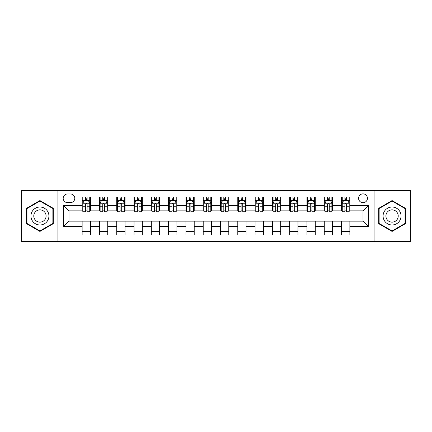 <?xml version="1.0" encoding="UTF-8"?>
<svg xmlns="http://www.w3.org/2000/svg" width="432" height="432" viewBox="0 0 432 432"><rect width="100%" height="100%" fill="white"/><g stroke="black" fill="none" stroke-linecap="round" stroke-linejoin="round"><path stroke-width="0.65" d="M363.01 193.86A4.428 4.428 0 0 0 358.582 198.288A4.428 4.428 0 0 0 363.01 202.716A4.428 4.428 0 0 0 367.438 198.288A4.428 4.428 0 0 0 363.01 193.86M374.08 241.596L410.4 241.596L410.4 190.404L374.08 190.404L374.08 241.596L57.92 241.596L57.92 190.404L21.6 190.404L21.6 241.596L57.92 241.596M67.468 202.581L70.513 202.581A4.288 4.288 0 0 0 74.801 198.288A4.288 4.288 0 0 0 70.513 194L67.468 194A4.288 4.288 0 0 0 63.18 198.288A4.288 4.288 0 0 0 67.468 202.581M374.08 190.404L57.92 190.404M82.134 226.654L63.455 226.654L63.455 205.346L82.134 205.346L82.134 210.881L68.99 210.881L68.99 221.119L82.134 221.119L82.134 235.024L349.866 235.024L349.866 221.119L363.01 221.119L363.01 210.881L349.866 210.881L349.866 205.346L368.545 205.346L368.545 226.654L349.866 226.654M349.866 205.346L349.866 196.976L82.134 196.976L82.134 205.346M341.566 196.976L341.566 210.881L342.257 210.881M344.887 210.881L346.545 210.881M349.175 210.881L349.866 210.881M341.566 210.881L331.879 210.881M324.27 196.976L324.27 210.881L324.961 210.881M327.591 210.881L329.249 210.881M324.27 210.881L314.582 210.881M306.974 196.976L306.974 210.881L307.665 210.881M310.295 210.881L311.953 210.881M306.974 210.881L297.286 210.881M289.678 196.976L289.678 210.881L290.369 210.881M292.999 210.881L294.662 210.881M289.678 210.881L279.995 210.881M272.381 196.976L272.381 210.881L273.073 210.881M275.702 210.881L277.366 210.881M272.381 210.881L262.699 210.881M255.085 196.976L255.085 210.881L255.782 210.881M258.406 210.881L260.069 210.881M255.085 210.881L245.403 210.881M237.794 196.976L237.794 210.881L238.486 210.881M241.115 210.881L242.773 210.881M237.794 210.881L228.107 210.881M220.498 196.976L220.498 210.881L221.189 210.881M223.819 210.881L225.477 210.881M220.498 210.881L210.811 210.881M203.202 196.976L203.202 210.881L203.893 210.881M206.523 210.881L208.181 210.881M203.202 210.881L193.514 210.881M185.906 196.976L185.906 210.881L186.597 210.881M189.227 210.881L190.885 210.881M185.906 210.881L176.218 210.881M168.61 196.976L168.61 210.881L169.301 210.881M171.931 210.881L173.594 210.881M168.61 210.881L158.927 210.881M151.313 196.976L151.313 210.881L152.005 210.881M154.634 210.881L156.298 210.881M151.313 210.881L141.631 210.881M134.023 196.976L134.023 210.881L134.714 210.881M137.338 210.881L139.001 210.881M134.023 210.881L124.335 210.881M116.726 196.976L116.726 210.881L117.418 210.881M120.047 210.881L121.705 210.881M116.726 210.881L107.039 210.881M99.43 196.976L99.43 210.881L100.121 210.881M102.751 210.881L104.409 210.881M99.43 210.881L89.743 210.881M82.134 210.881L82.825 210.881M85.455 210.881L87.113 210.881M82.134 221.119L90.434 221.119L90.434 235.024M349.866 221.119L90.434 221.119M90.434 196.976L90.434 210.881M82.134 200.432L82.825 200.432M85.455 200.432L87.113 200.432M89.743 200.432L90.434 200.432M82.134 231.568L90.434 231.568M99.43 221.119L99.43 235.024M107.73 196.976L107.73 210.881M99.43 200.432L100.121 200.432M102.751 200.432L104.409 200.432M107.039 200.432L107.73 200.432M107.73 221.119L107.73 235.024M99.43 231.568L107.73 231.568M116.726 221.119L116.726 235.024M125.026 221.119L125.026 235.024M116.726 231.568L125.026 231.568M125.026 196.976L125.026 210.881M116.726 200.432L117.418 200.432M120.047 200.432L121.705 200.432M124.335 200.432L125.026 200.432M134.023 221.119L134.023 235.024M142.322 221.119L142.322 235.024M134.023 231.568L142.322 231.568M142.322 196.976L142.322 210.881M134.023 200.432L134.714 200.432M137.338 200.432L139.001 200.432M141.631 200.432L142.322 200.432M151.313 221.119L151.313 235.024M159.619 221.119L159.619 235.024M151.313 231.568L159.619 231.568M159.619 196.976L159.619 210.881M151.313 200.432L152.005 200.432M154.634 200.432L156.298 200.432M158.927 200.432L159.619 200.432M168.61 221.119L168.61 235.024M176.915 221.119L176.915 235.024M168.61 231.568L176.915 231.568M176.915 196.976L176.915 210.881M168.61 200.432L169.301 200.432M171.931 200.432L173.594 200.432M176.218 200.432L176.915 200.432M185.906 221.119L185.906 235.024M194.206 221.119L194.206 235.024M185.906 231.568L194.206 231.568M194.206 196.976L194.206 210.881M185.906 200.432L186.597 200.432M189.227 200.432L190.885 200.432M193.514 200.432L194.206 200.432M203.202 221.119L203.202 235.024M211.502 221.119L211.502 235.024M203.202 231.568L211.502 231.568M211.502 196.976L211.502 210.881M203.202 200.432L203.893 200.432M206.523 200.432L208.181 200.432M210.811 200.432L211.502 200.432M220.498 221.119L220.498 235.024M228.798 221.119L228.798 235.024M220.498 231.568L228.798 231.568M228.798 196.976L228.798 210.881M220.498 200.432L221.189 200.432M223.819 200.432L225.477 200.432M228.107 200.432L228.798 200.432M237.794 221.119L237.794 235.024M246.094 221.119L246.094 235.024M237.794 231.568L246.094 231.568M246.094 196.976L246.094 210.881M237.794 200.432L238.486 200.432M241.115 200.432L242.773 200.432M245.403 200.432L246.094 200.432M255.085 221.119L255.085 235.024M263.39 221.119L263.39 235.024M255.085 231.568L263.39 231.568M263.39 196.976L263.39 210.881M255.085 200.432L255.782 200.432M258.406 200.432L260.069 200.432M262.699 200.432L263.39 200.432M272.381 221.119L272.381 235.024M280.687 221.119L280.687 235.024M272.381 231.568L280.687 231.568M280.687 196.976L280.687 210.881M272.381 200.432L273.073 200.432M275.702 200.432L277.366 200.432M279.995 200.432L280.687 200.432M289.678 221.119L289.678 235.024M297.977 221.119L297.977 235.024M289.678 231.568L297.977 231.568M297.977 196.976L297.977 210.881M289.678 200.432L290.369 200.432M292.999 200.432L294.662 200.432M297.286 200.432L297.977 200.432M306.974 221.119L306.974 235.024M315.274 221.119L315.274 235.024M306.974 231.568L315.274 231.568M315.274 196.976L315.274 210.881M306.974 200.432L307.665 200.432M310.295 200.432L311.953 200.432M314.582 200.432L315.274 200.432M324.27 221.119L324.27 235.024M332.57 221.119L332.57 235.024M324.27 231.568L332.57 231.568M332.57 196.976L332.57 210.881M324.27 200.432L324.961 200.432M327.591 200.432L329.249 200.432M331.879 200.432L332.57 200.432M341.566 221.119L341.566 235.024M341.566 231.568L349.866 231.568M341.566 200.432L342.257 200.432M344.887 200.432L346.545 200.432M349.175 200.432L349.866 200.432M68.99 210.881L63.455 205.346M68.99 221.119L63.455 226.654M368.545 205.346L363.01 210.881M368.545 226.654L363.01 221.119M39.933 231.417L53.287 223.711L53.287 208.289L39.933 200.583L26.579 208.289L26.579 223.711L39.933 231.417M405.421 208.289L392.067 200.583L378.713 208.289L378.713 223.711L392.067 231.417L405.421 223.711L405.421 208.289M87.113 198.774L85.455 198.774M89.743 209.974L87.113 209.974L87.113 211.712L89.743 211.712L89.743 203.272L88.36 200.502L84.208 200.502L82.825 203.272L82.825 211.712L85.455 211.712L85.455 209.974L82.825 209.974M82.825 203.272L82.825 196.976M89.743 203.272L89.743 196.976M85.455 200.502L85.455 196.976M87.113 196.976L87.113 200.502M87.113 209.974L87.113 204.309C86.562 203.24 86.011 203.24 85.455 204.309L85.455 209.974M104.409 198.774L102.751 198.774M107.039 209.974L104.409 209.974L104.409 211.712L107.039 211.712L107.039 203.272L105.656 200.502L101.504 200.502L100.121 203.272L100.121 211.712L102.751 211.712L102.751 209.974L100.121 209.974M100.121 203.272L100.121 196.976M107.039 203.272L107.039 196.976M102.751 200.502L102.751 196.976M104.409 196.976L104.409 200.502M104.409 209.974L104.409 204.309C103.858 203.24 103.302 203.24 102.751 204.309L102.751 209.974M121.705 198.774L120.047 198.774M124.335 209.974L121.705 209.974L121.705 211.712L124.335 211.712L124.335 203.272L122.953 200.502L118.8 200.502L117.418 203.272L117.418 211.712L120.047 211.712L120.047 209.974L117.418 209.974M117.418 203.272L117.418 196.976M124.335 203.272L124.335 196.976M120.047 200.502L120.047 196.976M121.705 196.976L121.705 200.502M121.705 209.974L121.705 204.309C121.154 203.24 120.598 203.24 120.047 204.309L120.047 209.974M139.001 198.774L137.338 198.774M141.631 209.974L139.001 209.974L139.001 211.712L141.631 211.712L141.631 203.272L140.249 200.502L136.096 200.502L134.714 203.272L134.714 211.712L137.338 211.712L137.338 209.974L134.714 209.974M134.714 203.272L134.714 196.976M141.631 203.272L141.631 196.976M137.338 200.502L137.338 196.976M139.001 196.976L139.001 200.502M139.001 209.974L139.001 204.309C138.451 203.24 137.894 203.24 137.338 204.309L137.338 209.974M156.298 198.774L154.634 198.774M158.927 209.974L156.298 209.974L156.298 211.712L158.927 211.712L158.927 203.272L157.54 200.502L153.392 200.502L152.005 203.272L152.005 211.712L154.634 211.712L154.634 209.974L152.005 209.974M152.005 203.272L152.005 196.976M158.927 203.272L158.927 196.976M154.634 200.502L154.634 196.976M156.298 196.976L156.298 200.502M156.298 209.974L156.298 204.309C155.741 203.24 155.191 203.24 154.634 204.309L154.634 209.974M47.72 211.502A8.991 8.991 0 0 0 35.435 208.213A8.991 8.991 0 0 0 32.146 220.498A8.991 8.991 0 0 0 44.431 223.787A8.991 8.991 0 0 0 47.72 211.502M45.263 212.922A6.156 6.156 0 0 0 36.855 210.67A6.156 6.156 0 0 0 34.603 219.078A6.156 6.156 0 0 0 43.011 221.33A6.156 6.156 0 0 0 45.263 212.922M39.933 230.936L26.995 223.468L26.995 208.532L39.933 201.064L52.871 208.532L52.871 223.468L39.933 230.936M392.067 224.991A8.991 8.991 0 0 0 401.058 216A8.991 8.991 0 0 0 392.067 207.009A8.991 8.991 0 0 0 383.076 216A8.991 8.991 0 0 0 392.067 224.991M392.067 222.156A6.156 6.156 0 0 0 398.223 216A6.156 6.156 0 0 0 392.067 209.844A6.156 6.156 0 0 0 385.911 216A6.156 6.156 0 0 0 392.067 222.156M379.129 208.532L392.067 201.064L405.005 208.532L405.005 223.468L392.067 230.936L379.129 223.468L379.129 208.532M173.594 198.774L171.931 198.774M176.218 209.974L173.594 209.974L173.594 211.712L176.218 211.712L176.218 203.272L174.836 200.502L170.689 200.502L169.301 203.272L169.301 211.712L171.931 211.712L171.931 209.974L169.301 209.974M169.301 203.272L169.301 196.976M176.218 203.272L176.218 196.976M171.931 200.502L171.931 196.976M173.594 196.976L173.594 200.502M173.594 209.974L173.594 204.309C173.038 203.24 172.487 203.24 171.931 204.309L171.931 209.974M190.885 198.774L189.227 198.774M193.514 209.974L190.885 209.974L190.885 211.712L193.514 211.712L193.514 203.272L192.132 200.502L187.979 200.502L186.597 203.272L186.597 211.712L189.227 211.712L189.227 209.974L186.597 209.974M186.597 203.272L186.597 196.976M193.514 203.272L193.514 196.976M189.227 200.502L189.227 196.976M190.885 196.976L190.885 200.502M190.885 209.974L190.885 204.309C190.334 203.24 189.783 203.24 189.227 204.309L189.227 209.974M208.181 198.774L206.523 198.774M210.811 209.974L208.181 209.974L208.181 211.712L210.811 211.712L210.811 203.272L209.428 200.502L205.276 200.502L203.893 203.272L203.893 211.712L206.523 211.712L206.523 209.974L203.893 209.974M203.893 203.272L203.893 196.976M210.811 203.272L210.811 196.976M206.523 200.502L206.523 196.976M208.181 196.976L208.181 200.502M208.181 209.974L208.181 204.309C207.63 203.24 207.074 203.24 206.523 204.309L206.523 209.974M225.477 198.774L223.819 198.774M228.107 209.974L225.477 209.974L225.477 211.712L228.107 211.712L228.107 203.272L226.724 200.502L222.572 200.502L221.189 203.272L221.189 211.712L223.819 211.712L223.819 209.974L221.189 209.974M221.189 203.272L221.189 196.976M228.107 203.272L228.107 196.976M223.819 200.502L223.819 196.976M225.477 196.976L225.477 200.502M225.477 209.974L225.477 204.309C224.926 203.24 224.37 203.24 223.819 204.309L223.819 209.974M242.773 198.774L241.115 198.774M245.403 209.974L242.773 209.974L242.773 211.712L245.403 211.712L245.403 203.272L244.021 200.502L239.868 200.502L238.486 203.272L238.486 211.712L241.115 211.712L241.115 209.974L238.486 209.974M238.486 203.272L238.486 196.976M245.403 203.272L245.403 196.976M241.115 200.502L241.115 196.976M242.773 196.976L242.773 200.502M242.773 209.974L242.773 204.309C242.222 203.24 241.666 203.24 241.115 204.309L241.115 209.974M260.069 198.774L258.406 198.774M262.699 209.974L260.069 209.974L260.069 211.712L262.699 211.712L262.699 203.272L261.311 200.502L257.164 200.502L255.782 203.272L255.782 211.712L258.406 211.712L258.406 209.974L255.782 209.974M255.782 203.272L255.782 196.976M262.699 203.272L262.699 196.976M258.406 200.502L258.406 196.976M260.069 196.976L260.069 200.502M260.069 209.974L260.069 204.309C259.519 203.24 258.962 203.24 258.406 204.309L258.406 209.974M277.366 198.774L275.702 198.774M279.995 209.974L277.366 209.974L277.366 211.712L279.995 211.712L279.995 203.272L278.608 200.502L274.46 200.502L273.073 203.272L273.073 211.712L275.702 211.712L275.702 209.974L273.073 209.974M273.073 203.272L273.073 196.976M279.995 203.272L279.995 196.976M275.702 200.502L275.702 196.976M277.366 196.976L277.366 200.502M277.366 209.974L277.366 204.309C276.809 203.24 276.259 203.24 275.702 204.309L275.702 209.974M294.662 198.774L292.999 198.774M297.286 209.974L294.662 209.974L294.662 211.712L297.286 211.712L297.286 203.272L295.904 200.502L291.751 200.502L290.369 203.272L290.369 211.712L292.999 211.712L292.999 209.974L290.369 209.974M290.369 203.272L290.369 196.976M297.286 203.272L297.286 196.976M292.999 200.502L292.999 196.976M294.662 196.976L294.662 200.502M294.662 209.974L294.662 204.309C294.106 203.24 293.555 203.24 292.999 204.309L292.999 209.974M311.953 198.774L310.295 198.774M314.582 209.974L311.953 209.974L311.953 211.712L314.582 211.712L314.582 203.272L313.2 200.502L309.047 200.502L307.665 203.272L307.665 211.712L310.295 211.712L310.295 209.974L307.665 209.974M307.665 203.272L307.665 196.976M314.582 203.272L314.582 196.976M310.295 200.502L310.295 196.976M311.953 196.976L311.953 200.502M311.953 209.974L311.953 204.309C311.402 203.24 310.851 203.24 310.295 204.309L310.295 209.974M329.249 198.774L327.591 198.774M331.879 209.974L329.249 209.974L329.249 211.712L331.879 211.712L331.879 203.272L330.496 200.502L326.344 200.502L324.961 203.272L324.961 211.712L327.591 211.712L327.591 209.974L324.961 209.974M324.961 203.272L324.961 196.976M331.879 203.272L331.879 196.976M327.591 200.502L327.591 196.976M329.249 196.976L329.249 200.502M329.249 209.974L329.249 204.309C328.698 203.24 328.142 203.24 327.591 204.309L327.591 209.974M346.545 198.774L344.887 198.774M349.175 209.974L346.545 209.974L346.545 211.712L349.175 211.712L349.175 203.272L347.792 200.502L343.64 200.502L342.257 203.272L342.257 211.712L344.887 211.712L344.887 209.974L342.257 209.974M342.257 203.272L342.257 196.976M349.175 203.272L349.175 196.976M344.887 200.502L344.887 196.976M346.545 196.976L346.545 200.502M346.545 209.974L346.545 204.309C345.994 203.24 345.438 203.24 344.887 204.309L344.887 209.974M99.43 226.654L90.434 226.654M99.43 205.346L90.434 205.346M116.726 205.346L107.73 205.346M116.726 226.654L107.73 226.654M134.023 205.346L125.026 205.346M134.023 226.654L125.026 226.654M151.313 205.346L142.322 205.346M151.313 226.654L142.322 226.654M168.61 205.346L159.619 205.346M168.61 226.654L159.619 226.654M185.906 205.346L176.915 205.346M185.906 226.654L176.915 226.654M203.202 205.346L194.206 205.346M203.202 226.654L194.206 226.654M220.498 205.346L211.502 205.346M220.498 226.654L211.502 226.654M237.794 205.346L228.798 205.346M237.794 226.654L228.798 226.654M255.085 205.346L246.094 205.346M255.085 226.654L246.094 226.654M272.381 205.346L263.39 205.346M272.381 226.654L263.39 226.654M289.678 205.346L280.687 205.346M289.678 226.654L280.687 226.654M306.974 205.346L297.977 205.346M306.974 226.654L297.977 226.654M324.27 205.346L315.274 205.346M324.27 226.654L315.274 226.654M341.566 205.346L332.57 205.346M341.566 226.654L332.57 226.654M89.71 203.202L82.858 203.202M82.825 200.669L84.127 200.669M88.441 200.669L89.743 200.669M85.455 206.269L82.825 206.269M89.743 206.269L87.113 206.269M87.113 199.654L85.455 199.654M107.006 203.202L100.154 203.202M100.121 200.669L101.423 200.669M105.737 200.669L107.039 200.669M102.751 206.269L100.121 206.269M107.039 206.269L104.409 206.269M104.409 199.654L102.751 199.654M124.303 203.202L117.45 203.202M117.418 200.669L118.719 200.669M123.034 200.669L124.335 200.669M120.047 206.269L117.418 206.269M124.335 206.269L121.705 206.269M121.705 199.654L120.047 199.654M141.593 203.202L134.746 203.202M134.714 200.669L136.01 200.669M140.33 200.669L141.631 200.669M137.338 206.269L134.714 206.269M141.631 206.269L139.001 206.269M139.001 199.654L137.338 199.654M158.89 203.202L152.042 203.202M152.005 200.669L153.306 200.669M157.626 200.669L158.927 200.669M154.634 206.269L152.005 206.269M158.927 206.269L156.298 206.269M156.298 199.654L154.634 199.654M176.186 203.202L169.339 203.202M169.301 200.669L170.602 200.669M174.922 200.669L176.218 200.669M171.931 206.269L169.301 206.269M176.218 206.269L173.594 206.269M173.594 199.654L171.931 199.654M193.482 203.202L186.635 203.202M186.597 200.669L187.898 200.669M192.213 200.669L193.514 200.669M189.227 206.269L186.597 206.269M193.514 206.269L190.885 206.269M190.885 199.654L189.227 199.654M210.778 203.202L203.926 203.202M203.893 200.669L205.195 200.669M209.509 200.669L210.811 200.669M206.523 206.269L203.893 206.269M210.811 206.269L208.181 206.269M208.181 199.654L206.523 199.654M228.074 203.202L221.222 203.202M221.189 200.669L222.491 200.669M226.805 200.669L228.107 200.669M223.819 206.269L221.189 206.269M228.107 206.269L225.477 206.269M225.477 199.654L223.819 199.654M245.365 203.202L238.518 203.202M238.486 200.669L239.787 200.669M244.102 200.669L245.403 200.669M241.115 206.269L238.486 206.269M245.403 206.269L242.773 206.269M242.773 199.654L241.115 199.654M262.661 203.202L255.814 203.202M255.782 200.669L257.078 200.669M261.398 200.669L262.699 200.669M258.406 206.269L255.782 206.269M262.699 206.269L260.069 206.269M260.069 199.654L258.406 199.654M279.958 203.202L273.11 203.202M273.073 200.669L274.374 200.669M278.694 200.669L279.995 200.669M275.702 206.269L273.073 206.269M279.995 206.269L277.366 206.269M277.366 199.654L275.702 199.654M297.254 203.202L290.407 203.202M290.369 200.669L291.67 200.669M295.99 200.669L297.286 200.669M292.999 206.269L290.369 206.269M297.286 206.269L294.662 206.269M294.662 199.654L292.999 199.654M314.55 203.202L307.697 203.202M307.665 200.669L308.966 200.669M313.281 200.669L314.582 200.669M310.295 206.269L307.665 206.269M314.582 206.269L311.953 206.269M311.953 199.654L310.295 199.654M331.846 203.202L324.994 203.202M324.961 200.669L326.263 200.669M330.577 200.669L331.879 200.669M327.591 206.269L324.961 206.269M331.879 206.269L329.249 206.269M329.249 199.654L327.591 199.654M349.142 203.202L342.29 203.202M342.257 200.669L343.559 200.669M347.873 200.669L349.175 200.669M344.887 206.269L342.257 206.269M349.175 206.269L346.545 206.269M346.545 199.654L344.887 199.654"/></g></svg>
